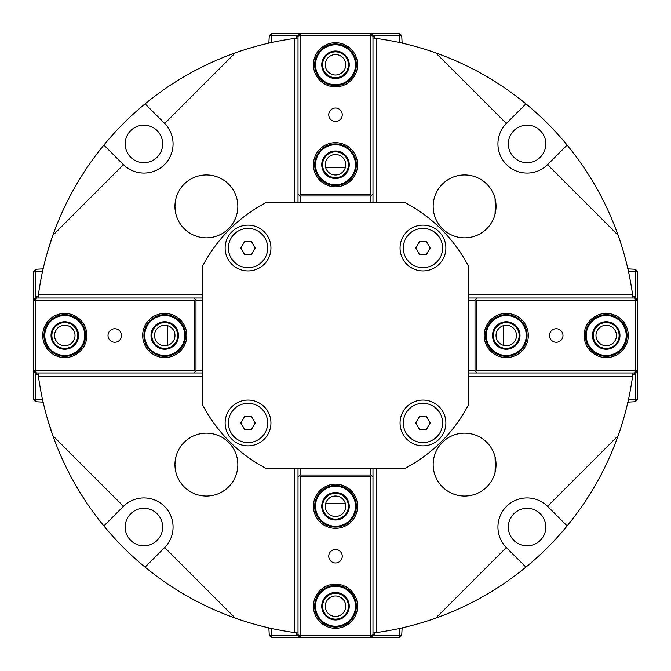 <?xml version="1.0" encoding="UTF-8"?>
<svg xmlns="http://www.w3.org/2000/svg" width="671" height="671" viewBox="0 0 671 671"><rect width="100%" height="100%" fill="white"/><g stroke="black" fill="none" stroke-linecap="round" stroke-linejoin="round"><path stroke-width="1.01" d="M271.361 42.575L271.361 35.63L269.281 35.63L268.861 43.129L270.53 42.759M400.47 42.759L402.139 43.129L401.719 35.63L399.639 35.63L399.639 33.55L401.719 35.63M628.425 271.361L635.37 271.361L635.37 269.281L627.871 268.861L628.241 270.53M628.241 400.47L627.871 402.139L635.37 401.719L635.37 399.639L637.45 399.639L635.37 401.719M42.575 399.639L35.63 399.639L35.63 401.719L43.129 402.139L42.759 400.47M42.759 270.53L43.129 268.861L35.63 269.281L35.63 271.361L33.55 271.361L35.63 269.281M270.53 628.241L268.861 627.871L269.281 635.37L271.361 635.37L271.361 637.45L269.281 635.37M399.639 628.425L399.639 635.37L401.719 635.37L402.139 627.871L400.47 628.241M446.961 57.119L448.111 57.58M494.15 81.04L495.198 81.694M52.875 235.278C64.659 202.265 81.652 172.204 103.854 145.079A299.87 299.87 0 0 1 145.079 103.854C172.204 81.652 202.265 64.659 235.278 52.875L164.689 123.464A29.155 29.155 0 0 1 164.529 164.529A29.155 29.155 0 0 1 123.464 164.689L52.875 235.278L52.288 236.938L52.875 235.278A299.87 299.87 0 0 0 38.423 294.686L37.987 298.016M298.016 37.987L294.686 38.423A299.87 299.87 0 0 0 235.278 52.875M435.722 52.875C468.735 64.659 498.796 81.652 525.921 103.854A299.87 299.87 0 0 1 567.146 145.079C589.348 172.204 606.341 202.265 618.125 235.278L547.536 164.689A29.155 29.155 0 0 1 506.471 164.529A29.155 29.155 0 0 1 506.311 123.464L435.722 52.875A299.87 299.87 0 0 0 376.314 38.423L372.984 37.987M633.013 298.016L632.577 294.686A299.87 299.87 0 0 0 618.125 235.278L618.301 235.781M618.125 435.722C606.341 468.735 589.348 498.796 567.146 525.921A299.87 299.87 0 0 1 525.921 567.146C498.796 589.348 468.735 606.341 435.722 618.125L506.311 547.536A29.155 29.155 0 0 1 506.471 506.471A29.155 29.155 0 0 1 547.536 506.311L618.125 435.722A299.87 299.87 0 0 0 632.577 376.314L633.013 372.984M372.984 633.013L376.314 632.577A299.87 299.87 0 0 0 435.722 618.125M235.278 618.125C202.265 606.341 172.204 589.348 145.079 567.146A299.87 299.87 0 0 1 103.854 525.921C81.652 498.796 64.659 468.735 52.875 435.722L123.464 506.311A29.155 29.155 0 0 1 164.529 506.471A29.155 29.155 0 0 1 164.689 547.536L235.278 618.125A299.87 299.87 0 0 0 294.686 632.577L298.016 633.013M37.987 372.984L38.423 376.314A299.87 299.87 0 0 0 52.875 435.722L47.431 418.796L52.875 435.722M216.817 610.878L218.243 611.491M181.136 592.585L182.47 593.382M52.288 236.947L47.431 252.204M60.793 455.735L59.627 453.026M70.681 476.175L71.176 477.106M71.176 193.894L70.681 194.825L71.176 193.894M59.627 217.974L60.793 215.265M611.373 453.026L610.207 455.735M610.207 215.265L611.373 217.974M600.319 194.825L599.824 193.894M495.03 214.343L495.458 212.481L495.03 198.44L495.458 200.302L495.03 214.343M495.03 472.56L495.458 470.698L495.03 456.657L495.458 458.519L495.03 472.56M175.97 214.343L174.946 206.391L175.97 198.44L174.946 206.391L175.97 214.343M175.97 472.56L174.946 464.609L175.97 456.657L174.946 464.609L175.97 472.56M433.164 464.609A31.445 31.445 0 0 1 464.609 433.164A31.445 31.445 0 0 1 496.054 464.609A31.445 31.445 0 0 1 464.609 496.054A31.445 31.445 0 0 1 433.164 464.609M174.946 206.391A31.445 31.445 0 0 1 206.391 174.946A31.445 31.445 0 0 1 237.836 206.391A31.445 31.445 0 0 1 206.391 237.836A31.445 31.445 0 0 1 174.946 206.391M433.164 206.391A31.445 31.445 0 0 1 464.609 174.946A31.445 31.445 0 0 1 496.054 206.391A31.445 31.445 0 0 1 464.609 237.836A31.445 31.445 0 0 1 433.164 206.391M174.946 464.609A31.445 31.445 0 0 1 206.391 433.164A31.445 31.445 0 0 1 237.836 464.609A31.445 31.445 0 0 1 206.391 496.054A31.445 31.445 0 0 1 174.946 464.609M38.423 376.314L202.223 376.314M294.686 468.777L294.686 632.577M202.223 294.686L38.423 294.686M294.686 38.423L294.686 202.223M376.314 202.223L376.314 38.423M632.577 294.686L468.777 294.686M468.777 376.314L632.577 376.314M376.314 632.577L376.314 468.777M567.146 145.079L547.536 164.689M525.921 103.854L506.311 123.464M525.921 567.146L506.311 547.536M567.146 525.921L547.536 506.311M103.854 525.921L123.464 506.311M145.079 567.146L164.689 547.536M164.689 123.464L145.079 103.854M103.854 145.079L123.464 164.689M508.341 527.079A18.738 18.738 0 0 0 536.456 543.309A18.738 18.738 0 0 0 536.456 510.849A18.738 18.738 0 0 0 508.341 527.079M125.175 143.921A18.738 18.738 0 0 0 153.29 160.151A18.738 18.738 0 0 0 153.29 127.691A18.738 18.738 0 0 0 125.175 143.921M508.341 143.921A18.738 18.738 0 0 0 536.456 160.151A18.738 18.738 0 0 0 536.456 127.691A18.738 18.738 0 0 0 508.341 143.921M125.175 527.079A18.738 18.738 0 0 0 153.29 543.309A18.738 18.738 0 0 0 153.29 510.849A18.738 18.738 0 0 0 125.175 527.079M400.059 422.965A22.906 22.906 0 0 1 422.965 400.059A22.906 22.906 0 0 1 445.871 422.965A22.906 22.906 0 0 1 422.965 445.871A22.906 22.906 0 0 1 400.059 422.965M225.129 248.035A22.906 22.906 0 0 1 248.035 225.129A22.906 22.906 0 0 1 270.941 248.035A22.906 22.906 0 0 1 248.035 270.941A22.906 22.906 0 0 1 225.129 248.035M400.059 248.035A22.906 22.906 0 0 1 422.965 225.129A22.906 22.906 0 0 1 445.871 248.035A22.906 22.906 0 0 1 422.965 270.941A22.906 22.906 0 0 1 400.059 248.035M225.129 422.965A22.906 22.906 0 0 1 248.035 400.059A22.906 22.906 0 0 1 270.941 422.965A22.906 22.906 0 0 1 248.035 445.871A22.906 22.906 0 0 1 225.129 422.965M266.815 202.223A149.935 149.935 0 0 0 202.223 266.815L202.223 404.185A149.935 149.935 0 0 0 266.815 468.777L404.185 468.777A149.935 149.935 0 0 0 468.777 404.185L468.777 266.815A149.935 149.935 0 0 0 404.185 202.223L266.815 202.223M503.342 345.313L503.342 325.687M496.02 335.5A10.241 10.241 0 0 0 511.377 344.366A10.241 10.241 0 0 0 511.377 326.634A10.241 10.241 0 0 0 496.02 335.5M549.482 335.5A6.752 6.752 0 0 1 556.234 328.748A6.752 6.752 0 0 1 562.986 335.5A6.752 6.752 0 0 1 556.234 342.252A6.752 6.752 0 0 1 549.482 335.5M468.777 300.096L475.018 300.096L475.647 299.476L476.267 300.096L635.37 300.096L634.883 297.53L635.37 296.347L632.803 296.347M635.37 269.281L637.45 271.361L635.37 271.361L635.37 296.347M632.803 374.653L635.37 374.653L634.883 373.47L635.37 370.904L476.267 370.904L475.647 371.524L475.018 370.904L468.777 370.904M468.777 372.984L635.37 372.984L634.883 373.47M477.106 372.984L475.647 371.524M475.647 299.476L477.106 298.016L468.777 298.016M637.45 399.639L637.45 300.096L635.37 298.016L477.106 298.016M635.37 374.653L635.37 399.639L628.425 399.639M637.45 271.361L637.45 300.096L635.37 300.096L635.37 370.904L637.45 370.904L635.37 372.984M635.37 298.016L634.883 297.53M476.267 370.904L476.267 300.096M475.018 300.096L475.018 370.904M528.329 335.5A22.076 22.076 0 0 0 495.223 316.385A22.076 22.076 0 0 0 495.223 354.615A22.076 22.076 0 0 0 528.329 335.5M628.291 335.5A22.076 22.076 0 0 0 595.177 316.385A22.076 22.076 0 0 0 595.177 354.615A22.076 22.076 0 0 0 628.291 335.5M485.435 335.5A20.826 20.826 0 0 1 506.261 314.674A20.826 20.826 0 0 1 527.079 335.5M585.389 335.5A20.826 20.826 0 0 1 606.215 314.674A20.826 20.826 0 0 1 627.041 335.5A20.826 20.826 0 0 1 606.215 356.326A20.826 20.826 0 0 1 585.389 335.5M595.974 335.5A10.241 10.241 0 0 0 611.331 344.366A10.241 10.241 0 0 0 611.331 326.634A10.241 10.241 0 0 0 595.974 335.5M345.313 167.658L325.687 167.658M335.5 174.98A10.241 10.241 0 0 0 344.366 159.623A10.241 10.241 0 0 0 326.634 159.623A10.241 10.241 0 0 0 335.5 174.98M335.5 121.518A6.752 6.752 0 0 1 328.748 114.766A6.752 6.752 0 0 1 335.5 108.014A6.752 6.752 0 0 1 342.252 114.766A6.752 6.752 0 0 1 335.5 121.518M300.096 202.223L300.096 195.982L299.476 195.353L300.096 194.733L300.096 35.63L297.53 36.117L296.347 35.63L296.347 38.197M269.281 35.63L271.361 33.55L271.361 35.63L296.347 35.63M374.653 38.197L374.653 35.63L373.47 36.117L370.904 35.63L370.904 194.733L371.524 195.353L370.904 195.982L370.904 202.223M372.984 202.223L372.984 35.63L373.47 36.117M372.984 193.894L371.524 195.353M299.476 195.353L298.016 193.894L298.016 202.223M399.639 33.55L300.096 33.55L298.016 35.63L298.016 193.894M374.653 35.63L399.639 35.63L399.639 42.575M271.361 33.55L300.096 33.55L300.096 35.63L370.904 35.63L370.904 33.55L372.984 35.63M298.016 35.63L297.53 36.117M370.904 194.733L300.096 194.733M300.096 195.982L370.904 195.982M335.5 142.671A22.076 22.076 0 0 0 316.385 175.777A22.076 22.076 0 0 0 354.615 175.777A22.076 22.076 0 0 0 335.5 142.671M335.5 42.709A22.076 22.076 0 0 0 316.385 75.823A22.076 22.076 0 0 0 354.615 75.823A22.076 22.076 0 0 0 335.5 42.709M335.5 185.565A20.826 20.826 0 0 1 314.674 164.739A20.826 20.826 0 0 1 335.5 143.921M335.5 85.611A20.826 20.826 0 0 1 314.674 64.785A20.826 20.826 0 0 1 335.5 43.959M335.5 75.026A10.241 10.241 0 0 0 344.366 59.669A10.241 10.241 0 0 0 326.634 59.669A10.241 10.241 0 0 0 335.5 75.026M167.658 325.687L167.658 345.313M174.98 335.5A10.241 10.241 0 0 0 159.623 326.634A10.241 10.241 0 0 0 159.623 344.366A10.241 10.241 0 0 0 174.98 335.5M121.518 335.5A6.752 6.752 0 0 1 114.766 342.252A6.752 6.752 0 0 1 108.014 335.5A6.752 6.752 0 0 1 114.766 328.748A6.752 6.752 0 0 1 121.518 335.5M202.223 370.904L195.982 370.904L195.353 371.524L194.733 370.904L35.63 370.904L36.117 373.47L35.63 374.653L38.197 374.653M35.63 401.719L33.55 399.639L35.63 399.639L35.63 374.653M38.197 296.347L35.63 296.347L36.117 297.53L35.63 300.096L194.733 300.096L195.353 299.476L195.982 300.096L202.223 300.096M202.223 298.016L35.63 298.016L36.117 297.53M193.894 298.016L195.353 299.476M195.353 371.524L193.894 372.984L202.223 372.984M33.55 271.361L33.55 370.904L35.63 372.984L193.894 372.984M35.63 296.347L35.63 271.361L42.575 271.361M33.55 399.639L33.55 370.904L35.63 370.904L35.63 300.096L33.55 300.096L35.63 298.016M35.63 372.984L36.117 373.47M194.733 300.096L194.733 370.904M195.982 370.904L195.982 300.096M142.671 335.5A22.076 22.076 0 0 0 175.777 354.615A22.076 22.076 0 0 0 175.777 316.385A22.076 22.076 0 0 0 142.671 335.5M42.709 335.5A22.076 22.076 0 0 0 75.823 354.615A22.076 22.076 0 0 0 75.823 316.385A22.076 22.076 0 0 0 42.709 335.5M185.565 335.5A20.826 20.826 0 0 1 164.739 356.326A20.826 20.826 0 0 1 143.921 335.5A20.826 20.826 0 0 1 164.739 314.674A20.826 20.826 0 0 1 185.565 335.5M85.611 335.5A20.826 20.826 0 0 1 64.785 356.326A20.826 20.826 0 0 1 43.959 335.5A20.826 20.826 0 0 1 64.785 314.674A20.826 20.826 0 0 1 85.611 335.5M75.026 335.5A10.241 10.241 0 0 0 59.669 326.634A10.241 10.241 0 0 0 59.669 344.366A10.241 10.241 0 0 0 75.026 335.5M325.687 503.342L345.313 503.342M335.5 496.02A10.241 10.241 0 0 0 326.634 511.377A10.241 10.241 0 0 0 344.366 511.377A10.241 10.241 0 0 0 335.5 496.02M335.5 549.482A6.752 6.752 0 0 1 342.252 556.234A6.752 6.752 0 0 1 335.5 562.986A6.752 6.752 0 0 1 328.748 556.234A6.752 6.752 0 0 1 335.5 549.482M370.904 468.777L370.904 475.018L371.524 475.647L370.904 476.267L370.904 635.37L373.47 634.883L374.653 635.37L374.653 632.803M401.719 635.37L399.639 637.45L399.639 635.37L374.653 635.37M296.347 632.803L296.347 635.37L297.53 634.883L300.096 635.37L300.096 476.267L299.476 475.647L300.096 475.018L300.096 468.777M298.016 468.777L298.016 635.37L297.53 634.883M298.016 477.106L299.476 475.647M371.524 475.647L372.984 477.106L372.984 468.777M271.361 637.45L370.904 637.45L372.984 635.37L372.984 477.106M296.347 635.37L271.361 635.37L271.361 628.425M399.639 637.45L370.904 637.45L370.904 635.37L300.096 635.37L300.096 637.45L298.016 635.37M372.984 635.37L373.47 634.883M300.096 476.267L370.904 476.267M370.904 475.018L300.096 475.018M335.5 528.329A22.076 22.076 0 0 0 354.615 495.223A22.076 22.076 0 0 0 316.385 495.223A22.076 22.076 0 0 0 335.5 528.329M335.5 628.291A22.076 22.076 0 0 0 354.615 595.177A22.076 22.076 0 0 0 316.385 595.177A22.076 22.076 0 0 0 335.5 628.291M335.5 527.079A20.826 20.826 0 0 1 314.674 506.261A20.826 20.826 0 0 1 335.5 485.435A20.826 20.826 0 0 1 356.309 505.448A20.826 20.826 0 0 1 337.119 527.02A20.826 20.826 0 0 0 356.259 504.642A20.826 20.826 0 0 0 333.881 485.494A20.826 20.826 0 0 0 314.741 507.872A20.826 20.826 0 0 0 337.119 527.02M337.119 626.974A20.826 20.826 0 0 0 356.259 604.596A20.826 20.826 0 0 0 333.881 585.456A20.826 20.826 0 0 0 314.741 607.834A20.826 20.826 0 0 0 337.119 626.974A20.826 20.826 0 0 1 314.674 606.215A20.826 20.826 0 0 1 335.5 585.389M335.5 595.974A10.241 10.241 0 0 0 326.634 611.331A10.241 10.241 0 0 0 344.366 611.331A10.241 10.241 0 0 0 335.5 595.974M605.208 322.625A12.908 12.908 0 0 0 593.34 336.498A12.908 12.908 0 0 0 607.213 348.375A12.908 12.908 0 0 0 619.09 334.502A12.908 12.908 0 0 0 605.208 322.625M607.834 356.259A20.826 20.826 0 0 0 626.974 333.881A20.826 20.826 0 0 0 604.596 314.741A20.826 20.826 0 0 0 585.456 337.119A20.826 20.826 0 0 0 607.834 356.259M607.767 355.429A19.987 19.987 0 0 0 626.144 333.948A19.987 19.987 0 0 0 604.663 315.571A19.987 19.987 0 0 0 586.286 337.052A19.987 19.987 0 0 0 607.767 355.429M607.28 349.205A13.747 13.747 0 0 0 619.92 334.435A13.747 13.747 0 0 0 605.15 321.795A13.747 13.747 0 0 0 592.51 336.565A13.747 13.747 0 0 0 607.28 349.205M505.255 322.625A12.908 12.908 0 0 0 493.386 336.498A12.908 12.908 0 0 0 507.259 348.375A12.908 12.908 0 0 0 519.128 334.502A12.908 12.908 0 0 0 505.255 322.625M507.872 356.259A20.826 20.826 0 0 0 527.02 333.881A20.826 20.826 0 0 0 504.642 314.741A20.826 20.826 0 0 0 485.494 337.119A20.826 20.826 0 0 0 507.872 356.259M507.813 355.429A19.987 19.987 0 0 0 526.19 333.948A19.987 19.987 0 0 0 504.709 315.571A19.987 19.987 0 0 0 486.324 337.052A19.987 19.987 0 0 0 507.813 355.429M507.326 349.205A13.747 13.747 0 0 0 519.958 334.435A13.747 13.747 0 0 0 505.188 321.795A13.747 13.747 0 0 0 492.556 336.565A13.747 13.747 0 0 0 507.326 349.205M334.502 151.872A12.908 12.908 0 0 0 322.625 165.745A12.908 12.908 0 0 0 336.498 177.614A12.908 12.908 0 0 0 348.375 163.741A12.908 12.908 0 0 0 334.502 151.872M337.119 185.506A20.826 20.826 0 0 0 356.259 163.128A20.826 20.826 0 0 0 333.881 143.98A20.826 20.826 0 0 0 314.741 166.358A20.826 20.826 0 0 0 337.119 185.506M337.052 184.676A19.987 19.987 0 0 0 355.429 163.187A19.987 19.987 0 0 0 333.948 144.81A19.987 19.987 0 0 0 315.571 166.291A19.987 19.987 0 0 0 337.052 184.676M336.565 178.444A13.747 13.747 0 0 0 349.205 163.674A13.747 13.747 0 0 0 334.435 151.042A13.747 13.747 0 0 0 321.795 165.812A13.747 13.747 0 0 0 336.565 178.444M334.502 51.91A12.908 12.908 0 0 0 322.625 65.792A12.908 12.908 0 0 0 336.498 77.66A12.908 12.908 0 0 0 348.375 63.787A12.908 12.908 0 0 0 334.502 51.91M337.119 85.544A20.826 20.826 0 0 0 356.259 63.166A20.826 20.826 0 0 0 333.881 44.026A20.826 20.826 0 0 0 314.741 66.404A20.826 20.826 0 0 0 337.119 85.544M337.052 84.714A19.987 19.987 0 0 0 355.429 63.233A19.987 19.987 0 0 0 333.948 44.856A19.987 19.987 0 0 0 315.571 66.337A19.987 19.987 0 0 0 337.052 84.714M336.565 78.49A13.747 13.747 0 0 0 349.205 63.72A13.747 13.747 0 0 0 334.435 51.08A13.747 13.747 0 0 0 321.795 65.85A13.747 13.747 0 0 0 336.565 78.49M63.787 322.625A12.908 12.908 0 0 0 51.91 336.498A12.908 12.908 0 0 0 65.792 348.375A12.908 12.908 0 0 0 77.66 334.502A12.908 12.908 0 0 0 63.787 322.625M66.404 356.259A20.826 20.826 0 0 0 85.544 333.881A20.826 20.826 0 0 0 63.166 314.741A20.826 20.826 0 0 0 44.026 337.119A20.826 20.826 0 0 0 66.404 356.259M66.337 355.429A19.987 19.987 0 0 0 84.714 333.948A19.987 19.987 0 0 0 63.233 315.571A19.987 19.987 0 0 0 44.856 337.052A19.987 19.987 0 0 0 66.337 355.429M65.85 349.205A13.747 13.747 0 0 0 78.49 334.435A13.747 13.747 0 0 0 63.72 321.795A13.747 13.747 0 0 0 51.08 336.565A13.747 13.747 0 0 0 65.85 349.205M163.741 322.625A12.908 12.908 0 0 0 151.872 336.498A12.908 12.908 0 0 0 165.745 348.375A12.908 12.908 0 0 0 177.614 334.502A12.908 12.908 0 0 0 163.741 322.625M166.358 356.259A20.826 20.826 0 0 0 185.506 333.881A20.826 20.826 0 0 0 163.128 314.741A20.826 20.826 0 0 0 143.98 337.119A20.826 20.826 0 0 0 166.358 356.259M166.291 355.429A19.987 19.987 0 0 0 184.676 333.948A19.987 19.987 0 0 0 163.187 315.571A19.987 19.987 0 0 0 144.81 337.052A19.987 19.987 0 0 0 166.291 355.429M165.812 349.205A13.747 13.747 0 0 0 178.444 334.435A13.747 13.747 0 0 0 163.674 321.795A13.747 13.747 0 0 0 151.042 336.565A13.747 13.747 0 0 0 165.812 349.205M334.502 493.386A12.908 12.908 0 0 0 322.625 507.259A12.908 12.908 0 0 0 336.498 519.128A12.908 12.908 0 0 0 348.375 505.255A12.908 12.908 0 0 0 334.502 493.386M337.052 526.19A19.987 19.987 0 0 0 355.429 504.709A19.987 19.987 0 0 0 333.948 486.324A19.987 19.987 0 0 0 315.571 507.813A19.987 19.987 0 0 0 337.052 526.19M336.565 519.958A13.747 13.747 0 0 0 349.205 505.188A13.747 13.747 0 0 0 334.435 492.556A13.747 13.747 0 0 0 321.795 507.326A13.747 13.747 0 0 0 336.565 519.958M334.502 593.34A12.908 12.908 0 0 0 322.625 607.213A12.908 12.908 0 0 0 336.498 619.09A12.908 12.908 0 0 0 348.375 605.208A12.908 12.908 0 0 0 334.502 593.34M337.052 626.144A19.987 19.987 0 0 0 355.429 604.663A19.987 19.987 0 0 0 333.948 586.286A19.987 19.987 0 0 0 315.571 607.767A19.987 19.987 0 0 0 337.052 626.144M336.565 619.92A13.747 13.747 0 0 0 349.205 605.15A13.747 13.747 0 0 0 334.435 592.51A13.747 13.747 0 0 0 321.795 607.28A13.747 13.747 0 0 0 336.565 619.92M251.642 254.284L244.429 254.284L240.822 248.035L244.429 241.795L251.642 241.795L255.248 248.035L251.642 254.284M248.035 228.4A19.635 19.635 0 0 1 267.679 248.035A19.635 19.635 0 0 1 248.035 267.679A19.635 19.635 0 0 1 228.4 248.035A19.635 19.635 0 0 1 248.035 228.4M426.571 429.205L419.358 429.205L415.752 422.965L419.358 416.716L426.571 416.716L430.178 422.965L426.571 429.205M422.965 403.321A19.635 19.635 0 0 1 442.6 422.965A19.635 19.635 0 0 1 422.965 442.6A19.635 19.635 0 0 1 403.321 422.965A19.635 19.635 0 0 1 422.965 403.321M419.358 241.795L426.571 241.795L430.178 248.035L426.571 254.284L419.358 254.284L415.752 248.035L419.358 241.795M422.965 267.679A19.635 19.635 0 0 1 403.321 248.035A19.635 19.635 0 0 1 422.965 228.4A19.635 19.635 0 0 1 442.6 248.035A19.635 19.635 0 0 1 422.965 267.679M251.642 429.205L244.429 429.205L240.822 422.965L244.429 416.716L251.642 416.716L255.248 422.965L251.642 429.205M248.035 403.321A19.635 19.635 0 0 1 267.679 422.965A19.635 19.635 0 0 1 248.035 442.6A19.635 19.635 0 0 1 228.4 422.965A19.635 19.635 0 0 1 248.035 403.321M61.791 213.017L60.759 215.349M94.074 157.643L92.573 159.698"/></g></svg>
